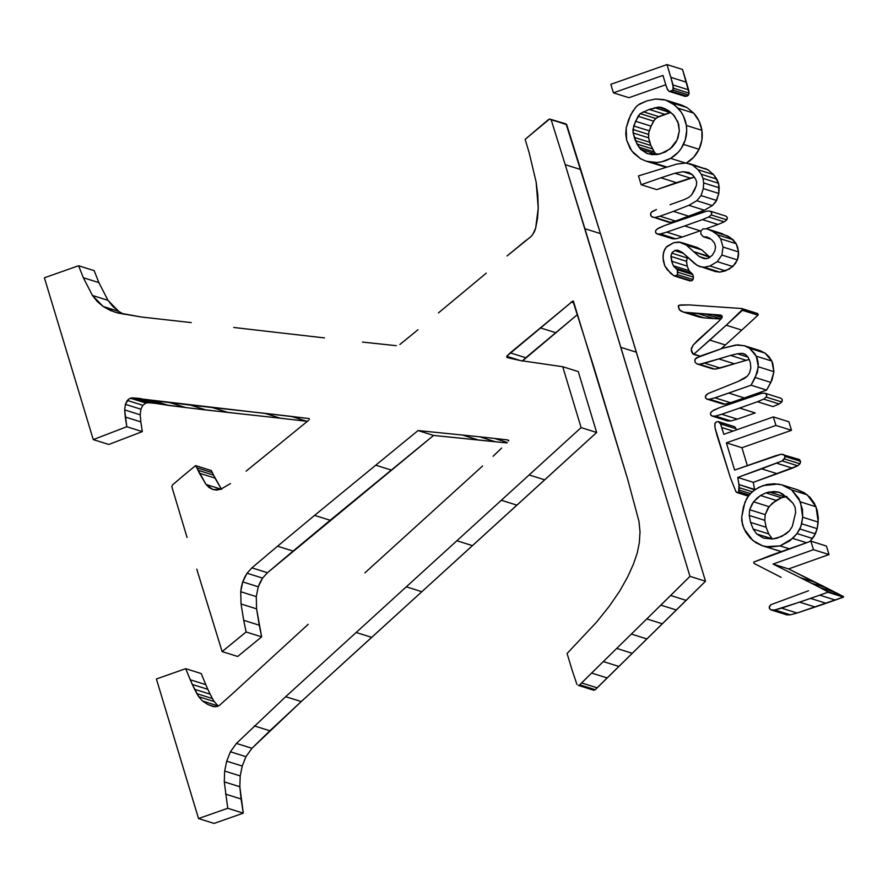 <?xml version="1.0" encoding="UTF-8"?>
<svg xmlns="http://www.w3.org/2000/svg" width="888" height="888" viewBox="0 0 888 888"><rect width="100%" height="100%" fill="white"/><g stroke="black" fill="none" stroke-linecap="round" stroke-linejoin="round"><path stroke-width="1.33" d="M549.605 119.014L566.722 124.697L580.752 169.553L565.212 164.668L551.182 119.825L549.605 119.014L548.318 119.702L525.141 139.338L549.583 119.014L565.911 123.876M195.649 465.634L211.2 470.518L212.365 472.694L196.825 467.821L195.56 465.634L183.505 475.557L195.56 465.634L211.1 470.518M507.659 357.698L520.557 360.584L562.726 366.722L581.107 427.605L285.681 696.692L236.419 743.423L230.414 751.792L226.695 761.171L224.664 771.05L224.287 781.884L227.75 808.28L198.535 818.547L214.075 823.42L243.29 813.153L227.75 808.28L243.29 813.153L241.07 798.989L225.53 794.105L241.07 798.989L239.838 786.757L224.287 781.884L239.838 786.757L240.204 775.923L224.664 771.05L240.204 775.923L242.235 766.044L226.695 761.171L242.235 766.044L245.954 756.676L230.414 751.792L245.954 756.676L251.959 748.295L236.419 743.423L251.959 748.295L269.863 730.78L254.312 725.907L269.863 730.78L301.221 701.564L285.681 696.692L301.221 701.564L371.661 637.351L356.121 632.478L371.661 637.351L421.844 591.708L406.304 586.824L421.844 591.708L472.46 545.643L456.92 540.759L472.46 545.643L516.927 505.15L501.387 500.277L516.927 505.15L544.721 479.831L529.17 474.958L544.721 479.831L596.647 432.489L581.107 427.605L596.647 432.489L578.266 371.595L562.726 366.722L578.266 371.595L596.647 432.489L301.221 701.564L251.959 748.295L245.954 756.676L242.235 766.044L240.204 775.923L239.838 786.757L243.29 813.153L214.075 823.42L198.535 818.547L156.399 678.976L185.67 668.675L192.308 684.448L198.69 696.692L202.553 701.02L207.892 704.55L213.398 706.615L217.627 706.404L219.38 705.427L232.401 693.794L219.38 705.427L217.627 706.404L213.398 706.615L207.892 704.55L215.14 706.826L207.892 704.55L202.553 701.02L218.093 705.905L214.23 701.576L218.093 705.905L202.553 701.02L198.69 696.692L214.23 701.576L212.443 698.579L214.23 701.576L198.69 696.692L196.903 693.695L212.443 698.579L210.179 694.194L212.443 698.579L196.903 693.695L194.639 689.321L210.179 694.194L207.848 689.321L210.179 694.194L194.639 689.321L192.308 684.448L207.848 689.321L205.805 684.648L207.848 689.321L192.308 684.448L190.265 679.775L205.805 684.648L201.21 673.559L205.805 684.648L190.265 679.775L185.67 668.675L201.21 673.559L185.67 668.675L156.399 678.976L198.535 818.547L227.75 808.28L224.287 781.884L224.664 771.05L226.695 761.171L230.414 751.792L236.419 743.423L285.681 696.692L581.107 427.605L562.726 366.722L520.557 360.584L506.981 357.476L506.693 356.277L572.915 300.988L594.183 368.265L627.616 479.043L638.96 521.312L640.015 531.845L639.316 542.701L637.24 553.024L633.477 564.024L627.616 576.989L619.646 591.175L609.212 606.326L596.769 621.9L567.088 653.49L572.216 670.451L567.088 653.49L596.769 621.9L609.212 606.326L619.646 591.175L627.616 576.989L633.477 564.024L637.24 553.024L639.316 542.701L640.015 531.845L638.96 521.312L627.616 479.043L573.415 301.243M232.401 693.794L308.192 624.308L232.401 693.794M364.913 572.849L427.006 516.483L364.913 572.849M482.606 465.967L427.006 516.483L482.606 465.967M501.631 448.052L493.073 456.299L501.631 448.052M508.635 440.215L508.757 440.948L507.359 439.871L494.45 438.417L507.359 439.871M507.27 442.446L494.45 438.417L507.27 442.446M479.731 436.818L494.45 438.417L479.731 436.818L495.271 441.702L479.731 436.818L462.559 435.053L479.731 436.818M506.771 442.934L478.099 439.926L462.559 435.053L478.099 439.926L433.588 435.442L418.048 430.558L462.559 435.053L418.048 430.558L433.588 435.442L391.286 470.085L375.746 465.201L418.048 430.558L375.746 465.201L391.286 470.085L330.158 520.268L314.607 515.384L375.746 465.201L314.607 515.384L330.158 520.268L293.084 551.082L277.533 546.198L314.607 515.384L277.533 546.198L293.084 551.082L267.443 572.738L251.903 567.854L277.533 546.198L251.903 567.854L267.443 572.738L262.593 578.11L247.053 573.226L251.903 567.854L247.053 573.226L262.593 578.11L258.253 586.779L242.713 581.895L247.053 573.226L244.577 577.411L242.713 581.895L258.253 586.779L256.277 596.603L240.737 591.73L242.713 581.895L241.414 586.757L240.737 591.73L256.277 596.603L256.588 608.857L241.048 603.973L240.737 591.73L241.048 603.973L256.588 608.857L259.252 625.185L243.712 620.312L241.048 603.973L243.712 620.312L259.252 625.185L261.638 636.863L246.098 631.979L243.712 620.312L246.098 631.979L261.638 636.863L237.662 656.476L222.122 651.592L246.098 631.979L222.122 651.592L237.662 656.476L261.638 636.863L256.588 608.857L256.277 596.603L258.253 586.779L260.129 582.284L262.593 578.11L267.443 572.738L433.588 435.442L506.771 442.934M196.759 569.153L222.122 651.592L196.759 569.153M187.068 537.473L171.784 486.557L187.068 537.473M171.784 486.557L172.594 484.837L183.505 475.557L172.594 484.837L171.784 486.557M211.277 470.585L212.365 472.694L196.825 467.821L198.035 470.274L213.586 475.158L212.365 472.694L213.586 475.158L198.035 470.274L199.423 473.215L214.963 478.099L213.586 475.158L221.556 489.332L206.016 484.448L199.423 473.215L214.963 478.099L221.556 489.332L206.016 484.448L209.069 487.534L212.887 489.51L206.016 484.448L195.737 465.712M220.779 489.221L212.887 489.51L216.839 490.076L220.779 489.221L230.48 483.572L220.779 489.221M246.087 471.162L275.413 447.363L246.087 471.162M308.636 420.302L275.413 447.363L308.636 420.302M309.091 418.581L132.134 397.902L128.649 399.078L125.375 404.351L124.686 409.934L126.784 426.728L93.262 439.593L44.4 277.766L78.599 265.745L83.35 277.733L92.43 295.449L97.247 301.52L103.152 306.471L110.378 310.467L118.182 313.087L141.303 317.005L115.085 312.232L103.152 306.471L118.692 311.344L112.798 306.404L107.97 300.333L118.692 311.344L103.152 306.471L92.43 295.449L107.97 300.333L98.89 282.606L107.97 300.333L92.43 295.449L83.35 277.733L98.89 282.606L94.139 270.629L98.89 282.606L83.35 277.733L78.599 265.745L94.139 270.629L78.599 265.745L44.4 277.766L93.262 439.593L108.802 444.466L142.324 431.612L108.802 444.466L93.262 439.593L126.784 426.728L142.324 431.612L140.826 421.889L142.324 431.612L126.784 426.728L125.275 417.016L140.826 421.889L140.226 414.807L140.826 421.889L125.275 417.016L124.686 409.934L140.226 414.807L140.915 409.224L140.226 414.807L124.686 409.934L125.375 404.351L140.915 409.224L142.835 405.294L140.915 409.224L125.375 404.351L127.295 400.421L142.835 405.294L145.854 403.074L142.835 405.294L127.295 400.421L130.303 398.19L145.854 403.074L147.686 402.786L145.854 403.074L130.303 398.19L132.134 397.902L147.686 402.786L151.526 402.974L147.686 402.786L132.134 397.902L135.986 398.101L151.526 402.974L156.122 403.463L151.526 402.974L135.986 398.101L140.582 398.579L156.122 403.463L160.994 404.229L156.122 403.463L140.582 398.579L160.994 404.229L168.542 405.405L153.002 400.521L145.443 399.356L160.994 404.229L185.67 407.548L170.119 402.675L153.002 400.521L168.542 405.405L185.67 407.548L206.06 409.979L190.52 405.095L170.119 402.675L185.67 407.548L227.927 412.432L212.387 407.559L190.52 405.095L206.06 409.979L280.286 418.204L227.927 412.432L212.387 407.559L264.746 413.32L280.286 418.204L306.771 421.278L280.286 418.204L264.746 413.32L291.231 416.394L306.771 421.278L291.231 416.394L309.091 418.581L309.446 419.291M118.692 311.344L123.743 314.319L118.692 311.344M141.303 317.005L191.286 322.599L141.303 317.005M233.766 327.472L279.842 332.8L233.766 327.472M324.486 337.906L279.842 332.8L324.486 337.906M396.281 345.687L362.459 342.08L396.281 345.687M399.866 344.511L417.971 329.748L399.866 344.511M438.428 312.92L462.271 293.118L438.428 312.92M486.236 273.171L462.271 293.118L486.236 273.171M525.119 241.103L507.07 255.944L530.658 236.852L532.844 234.288L535.653 228.149C534.443 232.723 531.901 236.33 528.06 238.939L525.119 241.103M538.25 208.081L535.653 228.149L537.54 218.182L538.25 208.081L537.795 194.972L536.13 182.007L538.25 208.081M536.13 182.007L529.07 152.381L536.13 182.007M525.141 139.338L529.07 152.381L525.141 139.338M593.295 690.076L578.243 685.358L579.753 684.826L578.243 685.358L593.783 690.231L595.293 689.699L579.753 684.826L581.585 682.939L597.125 687.812L595.293 689.699L579.753 684.826L591.608 673.06L607.148 677.933L597.125 687.812L581.585 682.939L603.296 661.56L618.847 666.444L607.148 677.933L591.608 673.06L616.716 648.418L632.256 653.29L618.847 666.444L603.296 661.56L631.368 634.065L646.908 638.949L632.256 653.29L616.716 648.418L646.808 618.925L662.348 623.798L646.908 638.949L631.368 634.065L660.839 605.128L676.39 610L662.348 623.798L646.808 618.925L670.618 595.482L686.158 600.366L676.39 610L660.839 605.128L689.965 576.368L705.516 581.24L686.158 600.366L670.618 595.482L689.965 576.368L620.823 347.33L636.363 352.214L705.516 581.24L689.965 576.368L584.926 228.727L600.466 233.611L636.363 352.214L620.823 347.33L565.212 164.668L584.926 228.727L600.466 233.611L580.752 169.553L565.212 164.668L551.182 119.825L565.145 123.887M578.243 685.358L593.528 690.176M576.911 684.393L572.216 670.451L576.911 684.393M573.926 302.875L571.128 301.998L573.926 302.875M577.544 314.496L555.733 332.7L540.193 327.816L555.733 332.7L525.785 357.731L510.245 352.858L525.785 357.731L522.233 361.15L577.544 314.496M520.29 360.539L506.693 356.277L520.29 360.539M566.1 123.954L600.466 233.611L705.516 581.24L595.293 689.699L593.006 689.909M572.915 300.988L510.245 352.858L506.693 356.277L506.981 357.476M681.196 104.939L686.957 107.559L693.661 113.087L699.034 121.034L701.897 130.325L701.909 140.004L699.067 149.295L693.639 157.298L686.147 163.248C691.819 159.962 696.125 155.311 699.067 149.295C701.909 143.223 702.852 136.907 701.897 130.325C700.821 123.687 698.079 117.938 693.661 113.087L686.957 107.559L681.274 104.962L665.723 100.078L674.947 105.206L681.096 111.966L683.494 116.15L686.357 125.452L686.724 130.281L685.292 139.871L681.107 148.629L678.088 152.425L670.606 158.375L661.649 161.816L656.92 162.482L646.309 161.25L640.814 158.885L633.732 153.291L630.08 148.463L626.595 140.038L625.774 134.055L626.184 127.983L628.671 119.525L632.478 111.677L636.674 106.227L639.726 103.918L646.764 100.932L655.599 99.012L663.88 99.578L686.957 107.559L671.417 102.686L678.121 108.203L693.661 113.087L678.121 108.203C682.539 113.053 685.281 118.803 686.357 125.452L701.897 130.325L686.357 125.452C687.312 132.023 686.369 138.35 683.527 144.411L699.067 149.295L683.527 144.411C680.585 150.427 676.279 155.089 670.606 158.375L686.147 163.248L670.606 158.375C664.801 161.616 658.663 162.959 652.181 162.415L666.588 166.944L646.242 161.228L640.814 158.885L631.779 150.96L626.595 140.038L626.184 127.983L630.547 115.163L635.408 107.615L638.095 105.017L646.764 100.932L655.599 99.012L665.723 100.078M646.242 161.228L664.757 166.866L656.354 163.758M656.043 154.112L640.503 149.239L646.841 153.424L651.959 154.601L657.398 154.523L665.412 152.003L672.316 146.953L675.768 142.469L677.988 137.751L679.342 130.814L678.621 124.043L674.425 115.917L669.097 111.078L664.857 108.636L659.884 107.137L649.195 109.435L640.193 113.631L635.553 121.256L632.955 129.493L633.111 132.956L635.353 140.648L640.503 149.239L656.043 154.112L654.345 151.992L656.043 154.112M670.862 112.41L657.176 117.438L654.556 119.725L651.093 126.14L648.762 132.59L648.651 137.84L650.893 145.521L654.345 151.992L638.805 147.119L654.345 151.992L652.536 148.94L636.996 144.067L652.536 148.94L650.893 145.521L635.353 140.648L650.893 145.521L649.705 142.247L634.165 137.374L649.705 142.247L648.651 137.84L633.111 132.956L648.651 137.84L648.506 134.377L632.955 129.493L648.506 134.377L649.25 130.836L633.699 125.963L649.25 130.836L651.093 126.14L635.553 121.256L651.093 126.14L653.59 121.145L638.05 116.273L653.59 121.145L655.733 118.504L640.193 113.631L655.733 118.504L658.752 116.628L643.212 111.744L658.752 116.628L664.735 114.308L649.195 109.435L664.735 114.308L670.207 112.576L654.667 107.703L670.862 112.41M661.416 107.404L664.857 108.636L672.882 114.219L677.91 121.9L679.342 130.814L677.1 139.938L670.229 148.862L660.084 154.001L647.885 153.779L640.503 149.239L636.996 144.067L633.111 132.956L633.699 125.963L638.05 116.273L640.193 113.631L649.195 109.435L658.319 107.104L667.31 109.923L658.319 107.104L662.459 107.703M687.812 257.298L687.312 258.008L671.772 253.136L674.569 250.571L683.494 253.38L674.569 250.571L682.717 252.736L675.113 250.349L678.443 250.372M687.878 257.22L686.48 260.439L687.179 266.111L689.354 271.362L692.152 273.659L693.25 275.813L693.04 279.554L691.663 280.886L676.123 276.002L691.663 280.886L693.04 279.554L677.5 274.67L693.04 279.554L693.45 277.123L677.91 272.25L693.45 277.123L692.795 274.581L677.255 269.708L692.795 274.581L691.253 272.993L675.713 268.121L673.37 265.756L688.91 270.64L673.37 265.756L671.639 261.239L687.179 266.111L671.639 261.239L670.917 256.421L686.457 261.294L670.917 256.421L671.772 253.136L687.312 258.008L686.457 261.294L687.179 266.111L688.91 270.64L691.253 272.993L675.713 268.121L677.255 269.708L677.5 274.67L676.123 276.002L673.892 275.768L667.221 269.708L664.735 265.79L662.992 257.52L663.68 251.87L666.211 247.208L673.703 242.724L680.375 242.235L686.369 245.099L701.909 249.972L697.002 247.408L681.462 242.535M695.915 247.108L701.909 249.972L686.369 245.099L693.572 251.582L709.112 256.466L701.909 249.972L710 257.353L693.572 251.582L699.256 256.543L686.369 245.099L678.932 241.991L673.703 242.724L667.099 246.331L664.724 249.328L663.092 254.756L663.28 260.606L664.735 265.79L670.551 273.271L674.469 276.035L690.02 280.919M706.36 258.774L699.256 256.543L706.36 258.774M704.262 258.697L699.256 256.543L704.262 258.697L708.624 258.131L704.262 258.697M712.431 255.089L708.624 258.131L712.431 255.089L714.851 250.893L712.431 255.089M715.562 246.82L714.851 250.893L715.562 246.82L714.507 243.079L715.562 246.82M711.799 239.838L714.507 243.079L711.799 239.838M708.68 237.662L710.211 238.628L708.68 237.662M711.033 239.227L703.385 236.774L707.37 237.018M706.682 236.996L703.385 236.774L700.965 234.266L700.843 231.058L702.963 228.915L706.881 228.849L722.355 233.711M722.388 233.711L706.848 228.838L727.905 236.108L706.881 228.849L712.365 231.235L717.537 234.854L733.077 239.738L727.905 236.108L712.365 231.235L717.537 234.854L720.668 238.839L736.208 243.723L733.077 239.738L717.537 234.854L720.668 238.839L723.043 247.053L738.583 251.926L736.208 243.723L720.668 238.839L723.043 247.053L721.877 255.034L737.417 259.918L738.583 251.926L723.043 247.053L721.877 255.034L717.282 261.649L732.822 266.533L737.417 259.918L721.877 255.034L717.282 261.649L709.956 266L725.496 270.873L732.822 266.533L717.282 261.649L709.956 266L704.251 267.255L719.791 272.128L725.496 270.873L709.956 266L704.251 267.255L699.633 266.622L694.827 263.769L682.361 252.447L697.113 265.401L715.784 271.706M721.456 233.5L730.58 237.795L736.208 243.723L737.795 247.685L738.638 253.957L738.061 257.975L735.497 263.503L729.359 269.075L719.791 272.128L715.184 271.495L719.791 272.128L704.251 267.255L699.633 266.622M677.999 250.238L682.361 252.447L677.999 250.238L675.113 250.349L672.327 252.347L670.94 255.555L672.383 263.547L673.814 266.478L677.255 269.708L677.91 272.25L676.945 275.491L673.892 275.768M703.385 236.774L700.965 234.266L700.843 231.058L702.963 228.915L706.881 228.849M786.946 496.503L781.462 497.768L776.057 500.377L760.505 495.493L765.911 492.884L781.462 497.768L772.305 503.219L767.798 508.491L765.201 514.618L764.779 520.335L766.111 527.272L768.719 533.921L772.416 539.027L756.665 533.932L763.625 538.15L772.582 539.005L777.289 538.128L785.891 533.977L789.499 530.802L792.318 526.418L795.648 512.543L795.137 507.292L792.951 503.174L782.561 493.917L777.977 491.974L773.603 491.508L765.911 492.884L760.505 495.493L756.754 498.335L752.258 503.618L749.661 509.734L749.239 515.462L750.571 522.399L753.179 529.048L756.665 533.932L772.205 538.816L768.719 533.921L753.179 529.048L768.719 533.921L766.111 527.272L750.571 522.399L766.111 527.272L764.779 520.335L749.239 515.462L764.779 520.335L765.201 514.618L749.661 509.734L765.201 514.618L769.064 506.682L753.524 501.809L769.064 506.682L776.057 500.377L760.505 495.493L753.524 501.809L749.661 509.734L749.239 515.462L750.571 522.399L753.179 529.048L756.665 533.932L763.391 538.072M797.369 489.732L804.162 492.696L809.967 497.324L814.407 503.352L817.238 510.456L818.348 518.17L817.193 528.671L814.13 536.252L809.967 541.491L815.428 533.866L817.193 528.671L818.214 522.1L816.028 506.771L807.225 494.827L798.068 489.943L782.528 485.07L791.685 489.943L798.867 498.479L802.475 509.39L802.674 517.227L800.909 526.44L797.024 533.599L789.854 540.814L780.064 545.887L769.385 547.152L762.348 545.765L755.843 542.69L750.227 538.061L745.742 532.156L742.479 524.708L741.746 516.971L743.445 506.837L746.719 498.423L751.825 491.985L758.929 487.301L766.755 484.504L774.38 483.749L781.817 484.859L791.685 489.943L807.225 494.827L791.685 489.943L800.488 501.898L816.028 506.771L800.488 501.898L802.674 517.227L818.214 522.1L802.674 517.227L801.653 523.787L817.193 528.671L801.653 523.787L799.877 528.982L815.428 533.866L799.877 528.982L797.024 533.599L812.564 538.483L797.024 533.599L792.695 538.383L806.504 542.712L792.695 538.383L780.064 545.887L789.265 548.773L780.064 545.887L765.833 546.675L777.888 550.649M781.373 551.559L762.725 545.887L752.924 540.57L744.033 528.837L741.758 521.023L741.746 516.971L744.943 502.22L749.05 494.96L755.022 489.521L763.047 485.57L778.188 484.071L782.528 485.07M762.725 545.887L781.351 551.559M786.191 496.592L784.748 496.847L769.208 491.963L784.748 496.847L781.462 497.768L765.911 492.884L769.208 491.963L779.142 492.285L788.1 498.212L792.951 503.174L795.137 507.292L795.648 512.543L792.318 526.418L789.499 530.802L781.806 536.43L772.582 539.005L763.625 538.15M777.977 491.974L780.275 492.696L777.977 491.974M770.928 555.311L810.888 541.169L753.757 562.06L770.928 555.311M786.313 614.707L790.375 614.829L797.102 613.02L843.578 597.002L788.577 568.931L829.004 554.556L826.428 546.053L810.888 541.169L826.428 546.053L829.004 554.556L813.464 549.683L810.888 541.169L813.464 549.683L829.004 554.556L788.577 568.931L773.037 564.058L813.464 549.683L773.037 564.058L788.577 568.931L815.994 582.595L800.454 577.722L773.037 564.058L800.454 577.722L815.994 582.595L826.528 587.878L810.977 583.005L800.454 577.722L819.868 587.534L835.419 592.418L826.528 587.878L810.977 583.005L819.868 587.534L835.419 592.418L843.323 596.492L827.783 591.619L819.868 587.534L828.049 591.952L843.323 596.492L827.783 591.619L827.905 592.252L843.445 597.125L828.049 591.952L843.445 597.125L835.308 600.055L819.768 595.171L827.905 592.252L810.566 598.412L826.106 603.285L835.308 600.055L819.768 595.171L799.611 602.142L815.151 607.026L826.106 603.285L810.566 598.412L781.562 608.147L797.102 613.02L815.151 607.026L799.611 602.142L774.836 609.956L790.375 614.829L797.102 613.02L781.562 608.147L774.836 609.956L771.383 610.012L786.923 614.896L790.375 614.829L774.836 609.956L771.05 609.934L786.923 614.896L771.383 610.012L769.43 608.513L769.397 606.415L770.939 604.684L808.502 590.764L770.939 604.684L769.186 607.481L769.774 609.057L771.383 610.012M781.163 577.344L754.012 563.403L781.163 577.344M754.012 563.403L753.757 562.06L754.012 563.403M684.715 96.27L687.834 95.682L689.11 93.151L682.539 69.453L666.999 64.58L610.833 84.316L613.408 92.829L662.959 75.413L665.534 83.916L662.959 75.413L613.408 92.829L628.948 97.702L613.408 92.829L610.833 84.316L666.999 64.58L682.539 69.453L686.391 82.218L670.851 77.345L666.999 64.58L673.06 84.982L688.6 89.855L686.391 82.218L670.851 77.345L673.57 88.267L689.11 93.151L688.6 89.855L673.06 84.982L673.004 90.088L688.555 94.961L689.11 93.151L673.57 88.267L673.004 90.088L671.406 91.275L686.946 96.148L688.555 94.961L673.004 90.088L669.552 91.475L685.092 96.359L686.946 96.148L671.406 91.275L669.186 91.397L667.077 88.667L665.534 83.916L667.565 89.755L669.175 91.397L685.092 96.359L669.552 91.475M665.789 84.76L628.948 97.702L665.789 84.76M670.04 204.717L683.771 199.778L670.04 204.717M704.772 168.409L707.869 169.719L713.63 174.636L718.581 183.283L718.825 193.473L715.761 201.931L712.331 205.594L704.395 210.212L675.513 221.068L670.618 222.377L668.042 222.089L670.618 222.377L655.078 217.493L659.962 216.195L655.078 217.493L670.618 222.377L675.513 221.068L659.962 216.195L673.437 211.377L659.962 216.195L675.513 221.068L688.977 216.25L673.437 211.377L688.844 205.328L673.437 211.377L688.977 216.25L704.395 210.212L688.844 205.328L696.791 200.721L688.844 205.328L704.395 210.212L712.331 205.594L696.791 200.721L701.065 195.593L696.791 200.721L712.331 205.594L716.616 200.466L701.065 195.593L703.285 188.589L701.065 195.593L716.616 200.466L718.825 193.473L703.285 188.589L703.651 182.917L703.285 188.589L718.825 193.473L719.191 187.801L703.651 182.917L703.041 178.399L703.651 182.917L719.191 187.801L718.581 183.283L703.041 178.399L701.265 174.259L703.041 178.399L718.581 183.283L716.805 179.143L701.265 174.259L698.09 169.763L701.265 174.259L716.805 179.143L713.63 174.636L698.09 169.763L692.318 164.846L698.09 169.763L713.63 174.636L707.869 169.719L685.902 163.015L676.745 164.091L638.483 175.902L676.745 164.091L685.902 163.015L707.869 169.719L689.576 163.625M652.502 217.216L655.078 217.493L652.502 217.216L650.782 215.54L650.682 213.309L652.147 211.544L656.465 209.557L651.259 212.288L650.515 214.441L651.492 216.539L668.464 222.244M688.733 197.458L683.771 199.778L688.733 197.458L691.63 194.905L688.733 197.458M694.25 190.698L691.63 194.905L696.281 185.825L694.25 190.698M696.714 182.295L696.281 185.825L696.714 182.295L695.67 179.076L696.714 182.295M692.918 175.313L695.67 179.076L691.996 174.381L688.633 172.416L692.918 175.313M683.094 171.706L688.633 172.416L683.094 171.706L692.174 174.548L683.094 171.706L674.858 173.249L683.094 171.706M694.483 177.134L690.398 178.133L674.858 173.249L690.398 178.133L676.445 182.684L660.905 177.8L674.858 173.249L660.905 177.8L676.445 182.684L656.698 189.621L641.158 184.737L660.905 177.8L641.158 184.737L656.698 189.621L694.394 177.145M638.483 175.902L641.158 184.737L638.483 175.902M710.067 211.111L711.71 212.665L711.233 214.952L726.773 219.836L711.233 214.952L708.668 216.972L724.208 221.845L708.668 216.972L702.475 219.591L718.026 224.475L702.475 219.591L684.659 225.941L700.199 230.813L684.659 225.941L666.788 232.134L682.328 237.018L666.788 232.134L660.35 233.955L675.901 238.828L660.35 233.955L657.187 233.955L672.727 238.828L657.187 233.955L655.544 232.401L655.688 230.625L657.209 228.96L664.779 225.474L700.466 212.92L706.904 211.111L710.067 211.111C711.81 211.921 712.198 213.198 711.233 214.952L708.668 216.972L702.475 219.591L684.659 225.941L666.788 232.134L660.35 233.955L657.187 233.955C655.444 233.144 655.055 231.868 656.021 230.114L658.585 228.094L664.779 225.474L706.904 211.111L710.245 211.155L726.162 216.195L727.25 217.538L726.773 219.836C727.738 218.082 727.35 216.794 725.618 215.995M724.208 221.845L726.773 219.836L724.208 221.845L718.026 224.475L724.208 221.845M700.199 230.813L682.328 237.018L700.199 230.813M706.238 228.682L718.026 224.475L706.238 228.682M675.901 238.828L682.328 237.018L675.901 238.828L672.727 238.828L675.901 238.828M657.187 233.955L672.549 238.783M678.898 305.283L689.01 304.906L741.658 308.524L689.01 304.906L680.652 304.961L678.243 305.916L678.898 305.283M758.219 314.208L742.679 309.335L758.219 314.208L757.964 315.207L758.219 314.208M741.658 308.524L742.679 309.335L741.658 308.524L742.679 309.335L742.424 310.323L757.964 315.207L741.769 330.103L726.229 325.219L742.424 310.323L757.964 315.207L741.769 330.103L726.229 325.219L709.812 340.104L725.352 344.988L741.769 330.103L725.352 344.988L709.812 340.104L693.85 354.179L700.088 356.144L692.618 353.702L691.375 351.071L691.452 348.151L693.228 344.999L697.535 340.448L718.503 321.523L693.228 344.999L691.175 349.606L693.284 354.257M721.067 348.806L725.352 344.988L721.067 348.806M693.45 354.312L699.733 356.277M721.966 317.849L718.503 321.523L721.966 317.849L722.166 316.117L721.966 317.849M697.735 316.561L683.083 312.01L698.623 316.894L704.484 317.926L688.944 313.042L683.771 312.199L699.311 317.083L704.484 317.926L713.908 318.581L698.368 313.708L688.944 313.042L704.484 317.926L713.908 318.581L721.012 318.981L713.908 318.581L698.368 313.708L705.461 314.108L721.012 318.981L705.461 314.108L712.198 314.507L722.111 317.615L712.198 314.507L717.904 314.874L722.21 316.228L717.904 314.874L721.078 315.162M720.69 315.085L722.166 316.117L720.69 315.085L683.771 312.199L680.708 310.933L678.965 308.98L678.243 305.916L679.697 310.09L683.771 312.199M742.679 309.335L726.229 325.219L693.85 354.179M712.942 368.986L696.814 363.88L699.522 364.291L704.684 363.181L730.569 355.4L718.803 358.907L734.343 363.78L715.062 369.164L699.522 364.291L715.062 369.164L720.224 368.065L704.684 363.181L720.224 368.065L746.109 360.273L730.569 355.4L746.109 360.273L749.283 359.44L734.343 363.78L718.803 358.907L699.522 364.291L696.814 363.88L695.027 362.082L694.827 359.762L696.137 358.008L722.666 348.285L735.741 345.032L744.288 345.698L749.528 348.24L765.068 353.124L759.828 350.571L744.288 345.698M755.3 349.717L760.405 350.76L765.068 353.124L749.528 348.24L756.265 356.177L771.805 361.061L765.068 353.124L768.941 356.621L771.805 361.061L756.265 356.177L758.363 366.8L773.903 371.672L771.805 361.061L772.815 363.569L773.903 371.672L758.363 366.8L755.3 377.544L770.84 382.428L773.903 371.672L772.061 379.886L766.61 390.098L751.07 385.214L755.3 377.544L770.84 382.428L766.61 390.098L744.288 397.946L728.748 393.062L751.07 385.214L766.61 390.098L744.288 397.946L728.748 393.062L714.962 397.824L730.502 402.708L744.288 397.946L730.502 402.708L714.962 397.824L709.601 399.256L725.141 404.14L730.502 402.708L725.141 404.14L709.601 399.256L706.892 399.123L723.775 404.24L706.87 399.123L721.944 403.785M706.892 399.123L705.438 397.646L705.782 395.515L707.847 393.639L738.339 381.363L707.847 393.639L705.361 396.548L705.66 398.146L706.892 399.123L709.601 399.256L714.962 397.824L751.07 385.214L757.442 372.35L758.33 364.047L757.275 358.697L754.978 353.857L749.528 348.24L744.865 345.887L737.739 344.81L722.666 348.285L700.177 356.11L695.015 359.229L695.027 362.082L696.814 363.88M744.022 378.665L738.339 381.363L747.252 376.223L744.022 378.665M749.505 373.104L747.252 376.223L749.505 373.104L750.837 368.043L749.505 373.104M750.271 362.282L750.837 368.043L750.271 362.282L748.073 357.176L750.271 362.282M744.644 354.035L748.073 357.176L745.643 354.634L741.713 353.346L743.656 353.624M745.476 354.523L741.713 353.346L745.476 354.523M737.329 353.79L741.713 353.346L737.329 353.79L748.062 357.154L737.329 353.79L730.569 355.4L737.329 353.79M765.056 393.24L766.699 394.794L766.222 397.08L781.762 401.964L766.222 397.08L763.658 399.101L779.198 403.973L763.658 399.101L757.464 401.72L773.004 406.604L757.464 401.72L739.637 408.058L755.189 412.942L739.637 408.058L721.778 414.263L737.318 419.147L721.778 414.263L715.34 416.084L730.88 420.956L715.34 416.084L712.165 416.084L727.716 420.956L712.165 416.084L710.533 414.53L710.678 412.742L712.198 411.089L719.757 407.592L755.455 395.049L761.882 393.24L765.056 393.24C766.799 394.05 767.177 395.327 766.222 397.08L763.658 399.101L757.464 401.72L739.637 408.058L721.778 414.263L715.34 416.084L712.165 416.084C710.433 415.273 710.045 413.997 711.01 412.232L713.575 410.223L719.757 407.592L761.882 393.24L765.234 393.284L781.151 398.324L782.239 399.667L781.762 401.964C782.728 400.199 782.339 398.923 780.596 398.113M779.198 403.973L781.762 401.964L779.198 403.973L773.004 406.604L779.198 403.973M755.189 412.942L737.318 419.147L755.189 412.942M730.88 420.956L737.318 419.147L730.88 420.956L727.716 420.956L730.88 420.956M712.165 416.084L727.538 420.912M798.035 459.074L799.711 459.795L800.554 461.949L799.944 463.791L797.724 465.789L753.29 482.328L754.589 489.81L738.983 484.548L737.75 477.444L753.29 482.328L737.75 477.444L761.649 468.853L777.189 473.726L792.451 468.154L776.911 463.281L792.451 468.154L797.724 465.789L782.184 460.905L797.724 465.789L799.944 463.791L784.404 458.907L799.944 463.791L800.51 461.294L784.97 456.421L800.51 461.294L799.244 459.473L781.218 454.223L734.609 470.074L775.846 455.655L781.218 454.223L783.704 454.589L784.97 456.421L784.404 458.907L782.184 460.905L761.649 468.853L777.189 473.726L753.29 482.328L754.523 489.421L738.983 484.548L738.727 491.675L737.739 492.518L735.997 491.83L730.391 477.7L717.016 435.431L714.973 427.628L714.84 423.798L716.372 421.889L718.181 421.622L734.432 426.662L719.469 422.2L720.534 423.898L736.074 428.771L735.02 427.084L736.074 428.771L720.534 423.898L721.766 427.528L733.088 431.08L721.766 427.528L723.82 434.332L720.534 423.898L718.181 421.622L719.469 422.2M736.485 429.881L736.074 428.771L736.485 429.881M788.921 421.8L773.37 416.916L723.82 434.332L773.37 416.916L788.921 421.8L791.486 430.303L775.946 425.43L773.37 416.916L775.946 425.43L791.486 430.303L741.935 447.719L726.395 442.846L775.946 425.43L726.395 442.846L741.935 447.719L747.33 465.612L741.935 447.719L791.486 430.303L788.921 421.8M734.609 470.074L726.395 442.846L734.609 470.074M783.704 454.589L784.826 455.855L784.925 457.72L782.184 460.905L737.75 477.444L739.382 487.734L752.114 491.73L739.382 487.734L739.282 490.087L750.271 493.539L739.282 490.087L738.727 491.675L749.084 494.927L738.727 491.675L737.739 492.518L748.373 495.859L735.997 491.83L730.391 477.7L714.973 427.628L715.018 423.176L716.372 421.889L718.181 421.622M737.739 492.518L735.997 491.83M757.453 313.453L741.913 308.58M699.722 356.288L693.373 354.29M734.21 426.584L718.67 421.7M748.196 496.103L736.829 492.529"/></g></svg>
